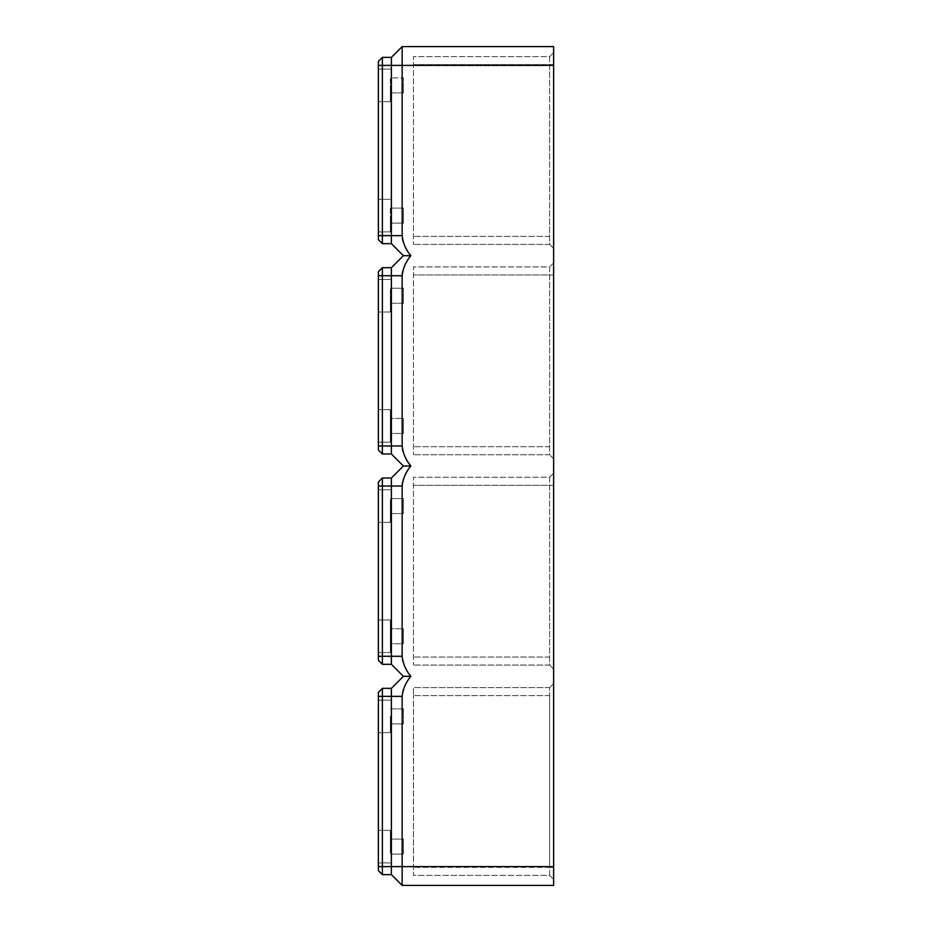 <?xml version="1.0" encoding="UTF-8"?>
<svg xmlns="http://www.w3.org/2000/svg" width="932" height="932" viewBox="0 0 932 932"><rect width="100%" height="100%" fill="white"/><g stroke="black" fill="none" stroke-linecap="round" stroke-linejoin="round"><path stroke-width="0.7" stroke-dasharray="4.66 3.5" d="M390.38 716.393L390.38 732.668L390.38 716.393M378.369 716.393L378.369 732.668L378.369 716.393M378.369 846.594L378.369 830.319L378.369 846.594M390.38 846.594L390.38 830.319L390.38 846.594M390.38 839.08L390.38 854.096L390.38 839.08L403.405 839.08L403.405 854.096L403.405 839.08L403.405 854.096L403.405 839.08L390.38 839.08M390.38 854.096L403.405 854.096L390.38 854.096M403.405 716.393L403.405 708.879L403.405 716.393M390.38 708.879L403.405 708.879L403.405 723.896L403.405 708.879L390.38 708.879M390.38 723.896L403.405 723.896L390.38 723.896M378.369 692.348L378.369 696.355L391.382 696.355L391.382 688.34L382.365 688.34L382.365 874.635L391.382 874.635L402.146 885.4L402.146 696.355L391.382 696.355L391.382 874.635M409.241 678.566L410.826 676.329L403.405 676.329L391.382 664.306L391.382 656.291L382.365 656.291L382.365 664.306L378.369 660.299L378.369 482.03L382.365 478.023L382.365 656.291L378.369 656.291M402.158 695.936L402.612 692.173M402.612 692.15L402.787 691.451M403.148 690.169L405.537 684.589M406.119 683.517L409.23 678.589M378.369 696.355L378.369 870.628M390.38 215.607L390.38 231.882L390.38 215.607M553.631 867.377L553.631 683.587L553.631 879.389L553.631 867.377L549.635 867.377L549.635 695.61L549.635 875.381L413.424 875.381L413.424 695.61L413.424 875.381L549.635 875.381L549.635 867.377L413.424 867.377L553.631 867.377M553.631 485.281L553.631 669.059L553.631 473.258L553.631 485.281L549.635 485.281L549.635 477.266L413.424 477.266L413.424 665.064L413.424 477.266L549.635 477.266L549.635 665.064L413.424 665.064L549.635 665.064L549.635 485.281L413.424 485.281L553.631 485.281M553.631 274.952L553.631 458.742L553.631 262.94L553.631 274.952L549.635 274.952L549.635 266.936L413.424 266.936L413.424 454.734L413.424 266.936L549.635 266.936L549.635 454.734L413.424 454.734L549.635 454.734L549.635 274.952L413.424 274.952L553.631 274.952M553.631 64.623L553.631 248.413L553.631 52.611L553.631 64.623L549.635 64.623L549.635 56.619L413.424 56.619L413.424 244.405L413.424 56.619L549.635 56.619L549.635 244.405L413.424 244.405L549.635 244.405L549.635 64.623L413.424 64.623L553.631 64.623M402.146 46.6L391.382 57.365L391.382 235.645L402.146 235.645L402.146 46.6L553.631 46.6L553.631 885.4L402.146 885.4M549.635 687.595L413.424 687.595L413.424 695.61L413.424 687.595L549.635 687.595L549.635 695.61L549.635 687.595L553.631 683.587L549.635 687.595M402.205 484.593L402.181 657.258M402.24 658.097L402.309 658.703M402.309 658.761L402.403 659.402M402.915 661.685L404.942 666.916M404.954 666.939L405.537 668.058M406.189 669.258L406.946 670.539M406.969 670.574L408.158 672.473M408.449 672.916L409.078 673.859M410.068 675.269L410.826 676.329M402.601 481.891L402.904 480.656M402.985 480.364L403.824 477.918M403.836 477.895L405.828 473.712M406.259 472.943L409.87 467.34M410.453 466.513L403.405 466L391.382 478.023L382.365 478.023M402.205 274.264L402.181 446.929M402.24 447.768L402.309 448.374M402.309 448.443L402.403 449.084M402.915 451.356L405.537 457.728M406.189 458.94L406.946 460.21M406.969 460.245L409.078 463.53M402.601 271.562L402.904 270.327M402.985 270.035L403.824 267.601M403.836 267.566L405.828 263.406M406.259 262.614L409.87 257.011M410.453 256.184L403.405 255.671L391.382 267.694L382.365 267.694L382.365 453.977L391.382 453.977L391.382 445.974L378.369 445.974L378.369 449.97M402.146 235.668L402.181 236.6M402.24 237.439L402.309 238.044M402.309 238.114L402.403 238.755M402.915 241.039L403.824 243.741M403.824 243.753L405.537 247.411M406.189 248.611L406.946 249.881M406.969 249.927L408.158 251.826M408.449 252.269L409.078 253.201M403.405 85.406L403.405 92.92L403.405 85.406M378.369 85.406L378.369 101.681L378.369 85.406M390.38 85.406L390.38 101.681L390.38 85.406M403.405 215.607L403.405 223.121L403.405 215.607M378.369 215.607L378.369 231.882L378.369 215.607M378.369 636.265L378.369 652.54L378.369 636.265M378.369 506.064L378.369 522.339L378.369 506.064M391.382 478.023L391.382 656.291L402.146 656.291M390.38 636.265L390.38 652.54L390.38 619.99L390.38 652.54L390.38 619.99L390.38 643.779L390.38 628.751L390.38 643.779L403.405 643.779L403.405 628.751L403.405 643.779L403.405 636.265L403.405 643.779L390.38 643.779L390.38 628.751L403.405 628.751L403.405 636.265L403.405 628.751L390.38 628.751L390.38 636.265M390.38 506.064L390.38 522.339L390.38 506.064M403.405 506.064L403.405 498.55L403.405 506.064M390.38 513.579L390.38 498.55L390.38 513.579L403.405 513.579L403.405 498.55L403.405 513.579L390.38 513.579M390.38 498.55L403.405 498.55L390.38 498.55M553.631 65.38L382.365 65.38L382.365 243.66L378.369 239.652L378.369 61.372L382.365 57.365L382.365 65.38L378.369 65.38M390.38 208.104L390.38 223.121L390.38 208.104L403.405 208.104L403.405 223.121L403.405 208.104L390.38 208.104M390.38 223.121L403.405 223.121L390.38 223.121M391.382 267.694L391.382 445.974L402.146 445.974M382.365 267.694L378.369 271.701L378.369 445.974M378.369 425.936L378.369 409.661L378.369 425.936M378.369 295.735L378.369 312.01L378.369 295.735M390.38 425.936L390.38 409.661L390.38 442.211L390.38 409.661L390.38 433.45L390.38 418.421L390.38 433.45L403.405 433.45L403.405 418.421L403.405 433.45L403.405 425.936L403.405 433.45L390.38 433.45L390.38 418.421L403.405 418.421L403.405 425.936L403.405 418.421L390.38 418.421L390.38 425.936M390.38 295.735L390.38 312.01L390.38 295.735M403.405 295.735L403.405 303.25L403.405 295.735M390.38 303.25L390.38 288.221L390.38 303.25L403.405 303.25L403.405 288.221L403.405 303.25L390.38 303.25M390.38 288.221L403.405 288.221L390.38 288.221M403.405 466L391.382 453.977M378.369 235.645L391.382 235.645L391.382 243.66L403.405 255.671M391.382 57.365L382.365 57.365M390.38 92.92L403.405 92.92L403.405 77.904L403.405 92.92L390.38 92.92L390.38 77.904L403.405 77.904L390.38 77.904L390.38 92.92M549.635 665.064L553.631 669.059L549.635 665.064M549.635 477.266L553.631 473.258L549.635 477.266M549.635 875.381L553.631 879.389L549.635 875.381M549.635 244.405L553.631 248.413L549.635 244.405M549.635 56.619L553.631 52.611L549.635 56.619M553.631 262.94L549.635 266.936L553.631 262.94M553.631 458.742L549.635 454.734L553.631 458.742M553.631 866.62L378.369 866.62M549.635 695.61L413.424 695.61L549.635 695.61M402.146 486.026L378.369 486.026M549.635 657.048L413.424 657.048L549.635 657.048M402.146 275.709L378.369 275.709M549.635 446.719L413.424 446.719L549.635 446.719M549.635 236.39L413.424 236.39L549.635 236.39M378.369 700.118L390.38 700.118L378.369 700.118M378.369 830.319L390.38 830.319L378.369 830.319M378.369 101.681L390.38 101.681L378.369 101.681M378.369 231.882L390.38 231.882L378.369 231.882M378.369 652.54L390.38 652.54L378.369 652.54M378.369 522.339L390.38 522.339L378.369 522.339M378.369 442.211L390.38 442.211L378.369 442.211M378.369 312.01L390.38 312.01L378.369 312.01M378.369 409.661L390.38 409.661L378.369 409.661M378.369 732.668L390.38 732.668L378.369 732.668M378.369 199.332L390.38 199.332L378.369 199.332M378.369 69.131L390.38 69.131L378.369 69.131M378.369 279.46L390.38 279.46L378.369 279.46M378.369 489.789L390.38 489.789L378.369 489.789M378.369 862.869L390.38 862.869L378.369 862.869M378.369 619.99L390.38 619.99L378.369 619.99"/><path stroke-width="1.4" d="M402.146 486.026L382.365 486.026L382.365 656.291L378.369 656.291L378.369 660.299L382.365 664.306L382.365 656.291L391.382 656.291L391.382 478.023L403.405 466L391.382 453.977L391.382 267.694L403.405 255.671L391.382 243.66L391.382 65.38L402.146 65.38L402.146 46.6L553.631 46.6L553.631 65.38L402.146 65.38L402.146 235.645C402.974 243.136 405.863 249.811 410.826 255.671C405.863 261.543 402.974 268.218 402.146 275.709L402.146 445.974C402.974 453.453 405.863 460.128 410.826 466C405.863 471.872 402.974 478.547 402.146 486.026L402.146 656.291L391.382 656.291L391.382 664.306L382.365 664.306L391.382 664.306L403.405 676.329L391.382 688.34L403.405 676.329L410.826 676.329C405.863 682.189 402.974 688.865 402.146 696.355L402.158 695.936M402.787 691.451L403.148 690.169M405.537 684.589L406.119 683.517M382.365 688.34L378.369 692.348L382.365 688.34L391.382 688.34L391.382 696.355L382.365 696.355L382.365 688.34M553.631 65.38L553.631 885.4L402.146 885.4L391.382 874.635L382.365 874.635L378.369 870.628L378.369 692.348M391.382 874.635L391.382 696.355L402.146 696.355L402.146 866.62L382.365 866.62L382.365 696.355L378.369 696.355M378.369 870.628L382.365 874.635L382.365 866.62L378.369 866.62M402.146 885.4L402.146 866.62L553.631 866.62M402.146 656.291L402.146 656.314C402.974 663.782 405.863 670.457 410.826 676.329M402.403 659.402L402.915 661.685M405.537 668.058L406.189 669.258M409.521 674.5L410.068 675.269M402.205 484.593L402.601 481.891M405.828 473.712L406.259 472.943M402.146 445.974L382.365 445.974L382.365 267.694L378.369 271.701L378.369 449.97L382.365 453.977L382.365 445.974L378.369 445.974M402.403 449.084L402.915 451.356M405.537 457.728L406.189 458.94M409.521 464.171L410.826 466L403.405 466M402.205 274.264L402.601 271.562M405.828 263.406L406.259 262.614M402.146 46.6L391.382 57.365L391.382 65.38L382.365 65.38L382.365 235.645L378.369 235.645L378.369 239.652L382.365 243.66L391.382 243.66L382.365 243.66L382.365 235.645L402.146 235.668M402.403 238.755L402.915 241.039M405.537 247.411L406.189 248.611M409.521 253.842L410.826 255.671L403.405 255.671M378.369 656.291L378.369 482.03L382.365 478.023L382.365 486.026L378.369 486.026M391.382 478.023L382.365 478.023M378.369 65.38L382.365 65.38L382.365 57.365L378.369 61.372L378.369 235.645M391.382 453.977L382.365 453.977L378.369 449.97M391.382 267.694L382.365 267.694M391.382 57.365L382.365 57.365M402.146 275.709L378.369 275.709"/></g></svg>
